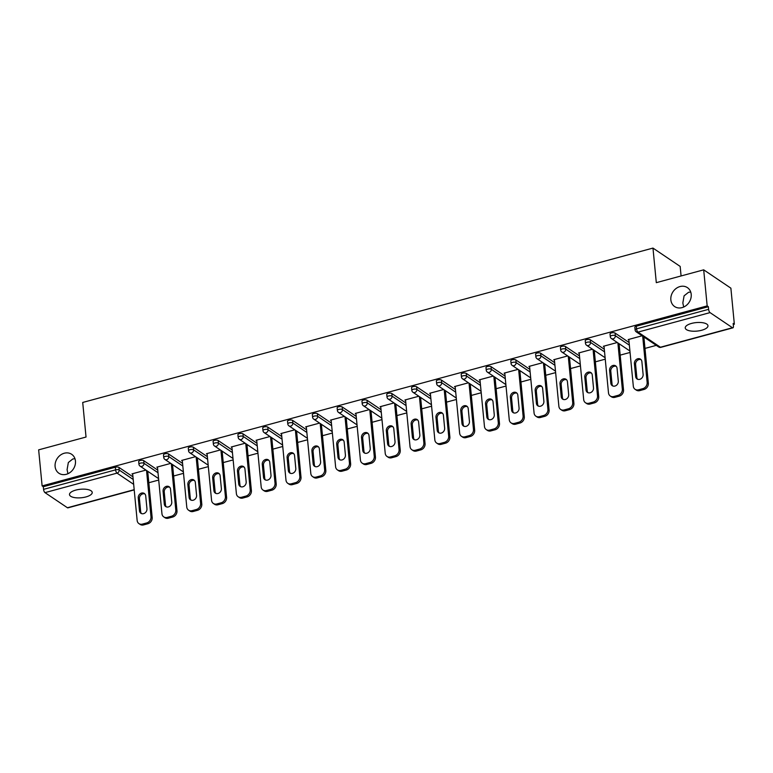 <?xml version="1.0" encoding="UTF-8"?>
<svg xmlns="http://www.w3.org/2000/svg" width="773" height="773" viewBox="0 0 773 773"><rect width="100%" height="100%" fill="white"/><g stroke="black" fill="none" stroke-linecap="round" stroke-linejoin="round"><path stroke-width="1.16" d="M75.454 461.017A11.421 9.643 124 0 1 70.169 472.409A11.421 9.643 124 0 1 58.903 473.24A11.421 9.643 124 0 1 55.105 466.525A11.421 9.643 124 0 1 60.391 455.133A11.421 9.643 124 0 1 71.667 454.302A11.421 9.643 124 0 1 75.454 461.017M691.207 294.339A11.421 9.643 124 0 1 685.912 305.731A11.421 9.643 124 0 1 674.645 306.562A11.421 9.643 124 0 1 670.848 299.847A11.421 9.643 124 0 1 676.143 288.455A11.421 9.643 124 0 1 687.41 287.624A11.421 9.643 124 0 1 691.207 294.339M74.962 458.708L72.788 458.978L68.343 462.515L67.087 469.675L67.947 473.714M690.714 292.03L688.53 292.3L684.086 295.837L682.839 302.997L683.69 307.036M701.671 330.264A11.421 4.271 174.5 0 0 707.962 325.742A11.421 4.271 174.5 0 0 691.526 323.423A11.421 4.271 174.5 0 0 685.236 327.936A11.421 4.271 174.5 0 0 701.671 330.264M85.929 496.933A11.421 4.271 174.5 0 0 92.219 492.42A11.421 4.271 174.5 0 0 75.783 490.101A11.421 4.271 174.5 0 0 69.493 494.614A11.421 4.271 174.5 0 0 85.929 496.933M681.081 275.961L680.163 266.414L652.972 248.085L82.711 402.453L86.035 437.035L38.65 449.857L42.119 485.917L707.169 305.895L703.691 269.835L730.881 288.165L734.35 324.225L733.162 323.423L733.413 326.061A2.677 1.024 74.9 0 1 732.93 327.839L660.886 347.338A2.677 1.024 74.9 0 1 660.422 347.232L732.466 327.733A2.677 1.024 74.9 0 0 732.93 327.839M148.822 482.729L158.707 480.043M173.625 476.013L183.52 473.327M198.439 469.298L208.323 466.621M223.242 462.583L233.137 459.906M248.056 455.867L257.94 453.191M272.859 449.152L282.754 446.475M297.673 442.436L307.557 439.76M322.476 435.721L332.371 433.044M347.29 429.005L357.174 426.329M372.093 422.29L381.978 419.613M396.897 415.574L406.791 412.898M421.71 408.859L431.595 406.183M446.514 402.144L456.408 399.467M471.327 395.428L481.212 392.752M496.131 388.713L506.025 386.036M520.944 381.997L530.829 379.321M545.748 375.282L555.642 372.605M570.551 368.566L580.446 365.89M595.365 361.851L605.249 359.174M620.168 355.136L630.063 352.459M644.982 348.42L656.287 345.357M733.268 324.525L734.35 324.225M710.039 312.611L637.996 332.11A2.677 1.024 74.9 0 1 636.566 328.834A2.677 1.005 174.5 0 0 635.097 329.897L634.846 327.259A2.677 1.005 -5.5 0 1 636.314 326.206L636.566 328.834L708.609 309.335A2.677 1.024 74.9 0 0 710.039 312.611L732.466 327.733M636.314 326.206L708.358 306.697L707.169 305.895M708.609 309.335L708.358 306.697M134.202 489.908L67.879 507.861A2.677 1.024 -105.1 0 1 67.425 507.745L44.989 492.633A2.677 1.024 -105.1 0 1 43.568 489.357L43.307 486.719L42.119 485.917M652.972 248.085L656.306 282.667L703.691 269.835M642.102 335.791L628.169 339.569L628.864 340.033M43.307 486.719L115.351 467.221A2.677 1.005 -5.5 0 1 118.926 467.375L132.946 476.835M143.73 460.66L143.981 463.298A2.677 1.005 -5.5 0 0 140.415 463.143A2.677 1.005 174.5 0 0 138.937 464.196L138.686 461.568A2.677 1.005 -5.5 0 1 140.155 460.505A2.677 1.005 -5.5 0 1 143.73 460.66L157.75 470.119M168.543 453.944L168.794 456.582A2.677 1.005 -5.5 0 0 165.219 456.428A2.677 1.005 174.5 0 0 163.741 457.481L163.489 454.853A2.677 1.005 -5.5 0 1 164.968 453.79A2.677 1.005 -5.5 0 1 168.543 453.944L182.563 463.404M193.347 447.229L193.598 449.867A2.677 1.005 -5.5 0 0 190.023 449.712A2.677 1.005 174.5 0 0 188.554 450.765L188.303 448.137A2.677 1.005 -5.5 0 1 189.772 447.074A2.677 1.005 -5.5 0 1 193.347 447.229L207.367 456.688M218.16 440.513L218.411 443.151A2.677 1.005 -5.5 0 0 214.836 442.997A2.677 1.005 174.5 0 0 213.358 444.05L213.106 441.422A2.677 1.005 -5.5 0 1 214.585 440.359A2.677 1.005 -5.5 0 1 218.16 440.513L232.18 449.973M242.964 433.798L243.215 436.436A2.677 1.005 -5.5 0 0 239.64 436.281A2.677 1.005 174.5 0 0 238.171 437.334L237.91 434.706A2.677 1.005 -5.5 0 1 239.388 433.643A2.677 1.005 -5.5 0 1 242.964 433.798L256.984 443.258M267.767 427.083L268.028 429.72A2.677 1.005 -5.5 0 0 264.453 429.566A2.677 1.005 174.5 0 0 262.975 430.619L262.723 427.991A2.677 1.005 -5.5 0 1 264.202 426.928A2.677 1.005 -5.5 0 1 267.767 427.083L281.797 436.542M292.581 420.367L292.832 423.005A2.677 1.005 -5.5 0 0 289.257 422.85A2.677 1.005 174.5 0 0 287.788 423.904L287.527 421.275A2.677 1.005 -5.5 0 1 289.005 420.212A2.677 1.005 -5.5 0 1 292.581 420.367L306.601 429.827M317.384 413.652L317.645 416.289A2.677 1.005 -5.5 0 0 314.07 416.135A2.677 1.005 174.5 0 0 312.592 417.188L312.34 414.56A2.677 1.005 -5.5 0 1 313.809 413.497A2.677 1.005 -5.5 0 1 317.384 413.652L331.414 423.111M342.197 406.936L342.449 409.574A2.677 1.005 -5.5 0 0 338.874 409.419A2.677 1.005 174.5 0 0 337.395 410.473L337.144 407.844A2.677 1.005 -5.5 0 1 338.622 406.782A2.677 1.005 -5.5 0 1 342.197 406.936L356.218 416.396M367.001 400.221L367.252 402.859A2.677 1.005 -5.5 0 0 363.687 402.704A2.677 1.005 174.5 0 0 362.208 403.757L361.957 401.129A2.677 1.005 -5.5 0 1 363.426 400.066A2.677 1.005 -5.5 0 1 367.001 400.221L381.021 409.68M391.814 393.505L392.066 396.143A2.677 1.005 -5.5 0 0 388.49 395.989A2.677 1.005 174.5 0 0 387.012 397.051L386.761 394.414A2.677 1.005 -5.5 0 1 388.239 393.351A2.677 1.005 -5.5 0 1 391.814 393.505L405.835 402.965M416.618 386.79L416.869 389.428A2.677 1.005 -5.5 0 0 413.294 389.273A2.677 1.005 174.5 0 0 411.825 390.336L411.574 387.698A2.677 1.005 -5.5 0 1 413.043 386.635A2.677 1.005 -5.5 0 1 416.618 386.79L430.638 396.249M441.431 380.084L441.683 382.712A2.677 1.005 -5.5 0 0 438.107 382.558A2.677 1.005 174.5 0 0 436.629 383.621L436.378 380.983A2.677 1.005 -5.5 0 1 437.856 379.92A2.677 1.005 -5.5 0 1 441.431 380.084L455.452 389.534M466.235 373.369L466.486 375.997A2.677 1.005 -5.5 0 0 462.911 375.842A2.677 1.005 174.5 0 0 461.442 376.905L461.181 374.267A2.677 1.005 -5.5 0 1 462.66 373.204A2.677 1.005 -5.5 0 1 466.235 373.369L480.255 382.819M491.039 366.653L491.299 369.281A2.677 1.005 -5.5 0 0 487.724 369.127A2.677 1.005 174.5 0 0 486.246 370.19L485.995 367.552A2.677 1.005 -5.5 0 1 487.473 366.489A2.677 1.005 -5.5 0 1 491.039 366.653L505.069 376.103M515.852 359.938L516.103 362.566A2.677 1.005 -5.5 0 0 512.528 362.411A2.677 1.005 174.5 0 0 511.059 363.474L510.798 360.836A2.677 1.005 -5.5 0 1 512.277 359.774A2.677 1.005 -5.5 0 1 515.852 359.938L529.872 369.388M540.656 353.222L540.916 355.851A2.677 1.005 -5.5 0 0 537.341 355.696A2.677 1.005 174.5 0 0 535.863 356.759L535.612 354.121A2.677 1.005 -5.5 0 1 537.08 353.058A2.677 1.005 -5.5 0 1 540.656 353.222L554.685 362.672M565.469 346.507L565.72 349.135A2.677 1.005 -5.5 0 0 562.145 348.981A2.677 1.005 174.5 0 0 560.667 350.043L560.415 347.406A2.677 1.005 -5.5 0 1 561.894 346.343A2.677 1.005 -5.5 0 1 565.469 346.507L579.489 355.957M590.272 339.791L590.524 342.42A2.677 1.005 -5.5 0 0 586.958 342.265A2.677 1.005 174.5 0 0 585.48 343.328L585.229 340.69A2.677 1.005 -5.5 0 1 586.697 339.627A2.677 1.005 -5.5 0 1 590.272 339.791L604.293 349.241M615.086 333.076L615.337 335.704A2.677 1.005 -5.5 0 0 611.762 335.55A2.677 1.005 174.5 0 0 610.284 336.613L610.032 333.975A2.677 1.005 -5.5 0 1 611.511 332.912A2.677 1.005 -5.5 0 1 615.086 333.076L629.106 342.526M617.298 342.507L603.355 346.285L604.061 346.748M592.485 349.222L578.552 353L579.248 353.464M567.682 355.938L553.748 359.716L554.444 360.179M542.868 362.653L528.935 366.421L529.631 366.895M518.065 369.368L504.131 373.137L504.827 373.61M493.251 376.084L479.318 379.852L480.014 380.326M468.448 382.799L454.514 386.568L455.21 387.041M443.634 389.515L429.701 393.283L430.406 393.757M418.831 396.23L404.897 399.999L405.593 400.472M394.027 402.946L380.084 406.714L380.789 407.187M369.214 409.661L355.28 413.429L355.976 413.903M344.41 416.376L330.477 420.145L331.173 420.618M319.597 423.092L305.664 426.86L306.359 427.334M294.793 429.807L280.86 433.576L281.556 434.049M269.98 436.523L256.047 440.291L256.742 440.765M245.176 443.238L231.243 447.007L231.939 447.48M220.363 449.954L206.43 453.722L207.135 454.195M195.559 456.669L181.626 460.437L182.322 460.911M170.756 463.385L156.813 467.153L157.518 467.626M145.942 470.1L132.009 473.868L132.705 474.342M642.846 388.645L638.556 389.805L639.744 390.607L644.035 389.447L642.846 388.645A5.353 4.522 -56 0 0 647.146 382.413L642.692 336.187M638.556 389.805A5.353 4.522 -56 0 1 635.087 389.302A5.353 4.522 -56 0 1 633.309 386.162L628.807 339.395M641.88 361.619A4.194 3.536 -56 0 0 640.479 359.155A4.194 3.536 -56 0 0 636.343 359.455A4.194 3.536 -56 0 0 634.401 363.639L635.638 376.49A4.194 3.536 -56 0 0 637.029 378.954A4.194 3.536 -56 0 0 641.175 378.644A4.194 3.536 -56 0 0 643.117 374.461L641.88 361.619M647.146 382.413L648.334 383.215L643.88 336.989M648.334 383.215A5.353 4.522 124 0 1 644.035 389.447M639.744 390.607A5.353 4.522 124 0 1 636.276 390.104L635.087 389.302M641.03 359.629A4.194 3.536 -56 0 0 637.203 360.527A4.194 3.536 -56 0 0 635.59 364.441L636.826 377.292A4.194 3.536 -56 0 0 637.677 379.282M618.042 395.361L613.743 396.52L614.931 397.322L619.231 396.163L618.042 395.361A5.353 4.522 -56 0 0 622.333 389.128L617.878 342.903M613.743 396.52A5.353 4.522 -56 0 1 610.274 396.018A5.353 4.522 -56 0 1 608.496 392.868L603.993 346.111M617.067 368.334A4.194 3.536 -56 0 0 615.675 365.871A4.194 3.536 -56 0 0 611.54 366.17A4.194 3.536 -56 0 0 609.597 370.354L610.834 383.205A4.194 3.536 -56 0 0 612.226 385.669A4.194 3.536 -56 0 0 616.361 385.36A4.194 3.536 -56 0 0 618.303 381.176L617.067 368.334M622.333 389.128L623.521 389.93L619.076 343.705M623.521 389.93A5.353 4.522 124 0 1 619.231 396.163M614.931 397.322A5.353 4.522 124 0 1 611.462 396.82L610.274 396.018M616.216 366.344A4.194 3.536 -56 0 0 612.4 367.243A4.194 3.536 -56 0 0 610.786 371.156L612.023 384.007A4.194 3.536 -56 0 0 612.863 385.998M593.229 402.076L588.939 403.235L590.128 404.037L594.418 402.878L593.229 402.076A5.353 4.522 -56 0 0 597.529 395.844L593.075 349.618M588.939 403.235A5.353 4.522 -56 0 1 585.47 402.733A5.353 4.522 -56 0 1 583.692 399.583L579.19 352.826M592.263 375.05A4.194 3.536 -56 0 0 590.862 372.586A4.194 3.536 -56 0 0 586.726 372.886A4.194 3.536 -56 0 0 584.784 377.069L586.021 389.921A4.194 3.536 -56 0 0 587.412 392.384A4.194 3.536 -56 0 0 591.558 392.075A4.194 3.536 -56 0 0 593.5 387.891L592.263 375.05M597.529 395.844L598.717 396.646L594.263 350.42M598.717 396.646A5.353 4.522 124 0 1 594.418 402.878M590.128 404.037A5.353 4.522 124 0 1 586.659 403.535L585.47 402.733M591.413 373.059A4.194 3.536 -56 0 0 587.586 373.958A4.194 3.536 -56 0 0 585.973 377.871L587.209 390.723A4.194 3.536 -56 0 0 588.06 392.713M568.426 408.791L564.126 409.951L565.314 410.753L569.614 409.593L568.426 408.791A5.353 4.522 -56 0 0 572.716 402.559L568.271 356.334M564.126 409.951A5.353 4.522 -56 0 1 560.657 409.448A5.353 4.522 -56 0 1 558.879 406.298L554.376 359.542M567.45 381.765A4.194 3.536 -56 0 0 566.058 379.301A4.194 3.536 -56 0 0 561.923 379.601A4.194 3.536 -56 0 0 559.981 383.785L561.217 396.636A4.194 3.536 -56 0 0 562.609 399.1A4.194 3.536 -56 0 0 566.744 398.791A4.194 3.536 -56 0 0 568.686 394.607L567.45 381.765M572.716 402.559L573.904 403.361L569.459 357.136M573.904 403.361A5.353 4.522 124 0 1 569.614 409.593M565.314 410.753A5.353 4.522 124 0 1 561.855 410.25L560.657 409.448M566.609 379.775A4.194 3.536 -56 0 0 562.783 380.674A4.194 3.536 -56 0 0 561.169 384.587L562.406 397.438A4.194 3.536 -56 0 0 563.256 399.428M543.612 415.507L539.322 416.666L540.511 417.468L544.801 416.309L543.612 415.507A5.353 4.522 -56 0 0 547.912 409.275L543.458 363.049M539.322 416.666A5.353 4.522 -56 0 1 535.853 416.164A5.353 4.522 -56 0 1 534.075 413.014L529.573 366.257M542.646 388.481A4.194 3.536 -56 0 0 541.255 386.017A4.194 3.536 -56 0 0 537.109 386.316A4.194 3.536 -56 0 0 535.167 390.5L536.404 403.351A4.194 3.536 -56 0 0 537.805 405.815A4.194 3.536 -56 0 0 541.941 405.506A4.194 3.536 -56 0 0 543.883 401.322L542.646 388.481M547.912 409.275L549.101 410.077L544.646 363.851M549.101 410.077A5.353 4.522 124 0 1 544.801 416.309M540.511 417.468A5.353 4.522 124 0 1 537.042 416.966L535.853 416.164M541.796 386.49A4.194 3.536 -56 0 0 537.979 387.389A4.194 3.536 -56 0 0 536.356 391.302L537.593 404.153A4.194 3.536 -56 0 0 538.443 406.144M518.809 422.222L514.509 423.382L515.697 424.184L519.997 423.024L518.809 422.222A5.353 4.522 -56 0 0 523.099 415.99L518.654 369.765M514.509 423.382A5.353 4.522 -56 0 1 511.05 422.879A5.353 4.522 -56 0 1 509.262 419.729L504.759 372.973M517.833 395.196A4.194 3.536 -56 0 0 516.441 392.732A4.194 3.536 -56 0 0 512.306 393.032A4.194 3.536 -56 0 0 510.364 397.216L511.6 410.067A4.194 3.536 -56 0 0 512.992 412.531A4.194 3.536 -56 0 0 517.127 412.222A4.194 3.536 -56 0 0 519.07 408.038L517.833 395.196M523.099 415.99L524.287 416.792L519.842 370.567M524.287 416.792A5.353 4.522 124 0 1 519.997 423.024M515.697 424.184A5.353 4.522 124 0 1 512.238 423.681L511.05 422.879M516.992 393.206A4.194 3.536 -56 0 0 513.166 394.104A4.194 3.536 -56 0 0 511.552 398.018L512.789 410.869A4.194 3.536 -56 0 0 513.639 412.859M493.995 428.938L489.705 430.097L490.894 430.899L495.184 429.74L493.995 428.938A5.353 4.522 -56 0 0 498.295 422.705L493.841 376.48M489.705 430.097A5.353 4.522 -56 0 1 486.236 429.595A5.353 4.522 -56 0 1 484.458 426.445L479.956 379.688M493.029 401.912A4.194 3.536 -56 0 0 491.638 399.448A4.194 3.536 -56 0 0 487.492 399.747A4.194 3.536 -56 0 0 485.55 403.931L486.787 416.782A4.194 3.536 -56 0 0 488.188 419.246A4.194 3.536 -56 0 0 492.324 418.937A4.194 3.536 -56 0 0 494.266 414.753L493.029 401.912M498.295 422.705L499.484 423.507L495.029 377.282M499.484 423.507A5.353 4.522 124 0 1 495.184 429.74M490.894 430.899A5.353 4.522 124 0 1 487.425 430.397L486.236 429.595M492.179 399.921A4.194 3.536 -56 0 0 488.362 400.82A4.194 3.536 -56 0 0 486.739 404.733L487.976 417.584A4.194 3.536 -56 0 0 488.826 419.575M469.192 435.653L464.902 436.813L466.09 437.615L470.38 436.455L469.192 435.653A5.353 4.522 -56 0 0 473.482 429.421L469.037 383.195M464.902 436.813A5.353 4.522 -56 0 1 461.433 436.31A5.353 4.522 -56 0 1 459.655 433.16L455.152 386.403M468.216 408.627A4.194 3.536 -56 0 0 466.824 406.163A4.194 3.536 -56 0 0 462.689 406.463A4.194 3.536 -56 0 0 460.747 410.647L461.983 423.498A4.194 3.536 -56 0 0 463.375 425.962A4.194 3.536 -56 0 0 467.51 425.652A4.194 3.536 -56 0 0 469.453 421.469L468.216 408.627M473.482 429.421L474.67 430.223L470.226 383.997M474.67 430.223A5.353 4.522 124 0 1 470.38 436.455M466.09 437.615A5.353 4.522 124 0 1 462.621 437.112L461.433 436.31M467.375 406.637A4.194 3.536 -56 0 0 463.549 407.535A4.194 3.536 -56 0 0 461.935 411.449L463.172 424.3A4.194 3.536 -56 0 0 464.022 426.29M444.378 442.369L440.088 443.528L441.277 444.33L445.577 443.171L444.378 442.369A5.353 4.522 -56 0 0 448.678 436.136L444.224 389.911M440.088 443.528A5.353 4.522 -56 0 1 436.619 443.026A5.353 4.522 -56 0 1 434.841 439.876L430.339 393.119M443.412 415.343A4.194 3.536 -56 0 0 442.021 412.879A4.194 3.536 -56 0 0 437.885 413.178A4.194 3.536 -56 0 0 435.943 417.362L437.18 430.213A4.194 3.536 -56 0 0 438.571 432.677A4.194 3.536 -56 0 0 442.707 432.368A4.194 3.536 -56 0 0 444.649 428.184L443.412 415.343M448.678 436.136L449.867 436.938L445.412 390.713M449.867 436.938A5.353 4.522 124 0 1 445.577 443.171M441.277 444.33A5.353 4.522 124 0 1 437.808 443.828L436.619 443.026M442.562 413.352A4.194 3.536 -56 0 0 438.745 414.251A4.194 3.536 -56 0 0 437.132 418.164L438.368 431.015A4.194 3.536 -56 0 0 439.209 433.006M419.575 449.084L415.285 450.244L416.473 451.046L420.763 449.886L419.575 449.084A5.353 4.522 -56 0 0 423.875 442.852L419.42 396.626M415.285 450.244A5.353 4.522 -56 0 1 411.816 449.741A5.353 4.522 -56 0 1 410.038 446.591L405.535 399.834M418.608 422.058A4.194 3.536 -56 0 0 417.207 419.594A4.194 3.536 -56 0 0 413.072 419.894A4.194 3.536 -56 0 0 411.13 424.077L412.367 436.929A4.194 3.536 -56 0 0 413.758 439.393A4.194 3.536 -56 0 0 417.903 439.083A4.194 3.536 -56 0 0 419.845 434.899L418.608 422.058M423.875 442.852L425.063 443.654L420.609 397.428M425.063 443.654A5.353 4.522 124 0 1 420.763 449.886M416.473 451.046A5.353 4.522 124 0 1 413.004 450.543L411.816 449.741M417.758 420.068A4.194 3.536 -56 0 0 413.932 420.966A4.194 3.536 -56 0 0 412.318 424.879L413.555 437.721A4.194 3.536 -56 0 0 414.405 439.721M394.771 455.799L390.471 456.959L391.66 457.761L395.96 456.601L394.771 455.799A5.353 4.522 -56 0 0 399.061 449.567L394.607 403.342M390.471 456.959A5.353 4.522 -56 0 1 387.002 456.457A5.353 4.522 -56 0 1 385.225 453.307L380.722 406.55M393.795 428.773A4.194 3.536 -56 0 0 392.404 426.31A4.194 3.536 -56 0 0 388.268 426.609A4.194 3.536 -56 0 0 386.326 430.793L387.563 443.644A4.194 3.536 -56 0 0 388.954 446.108A4.194 3.536 -56 0 0 393.09 445.799A4.194 3.536 -56 0 0 395.032 441.615L393.795 428.773M399.061 449.567L400.25 450.369L395.805 404.144M400.25 450.369A5.353 4.522 124 0 1 395.96 456.601M391.66 457.761A5.353 4.522 124 0 1 388.191 457.258L387.002 456.457M392.945 426.783A4.194 3.536 -56 0 0 389.128 427.682A4.194 3.536 -56 0 0 387.515 431.595L388.751 444.436A4.194 3.536 -56 0 0 389.592 446.436M369.958 462.515L365.668 463.674L366.856 464.476L371.146 463.317L369.958 462.515A5.353 4.522 -56 0 0 374.258 456.283L369.803 410.057M365.668 463.674A5.353 4.522 -56 0 1 362.199 463.172A5.353 4.522 -56 0 1 360.421 460.022L355.918 413.265M368.992 435.489A4.194 3.536 -56 0 0 367.59 433.025A4.194 3.536 -56 0 0 363.455 433.324A4.194 3.536 -56 0 0 361.513 437.508L362.75 450.359A4.194 3.536 -56 0 0 364.141 452.823A4.194 3.536 -56 0 0 368.286 452.514A4.194 3.536 -56 0 0 370.228 448.33L368.992 435.489M374.258 456.283L375.446 457.085L370.992 410.859M375.446 457.085A5.353 4.522 124 0 1 371.146 463.317M366.856 464.476A5.353 4.522 124 0 1 363.387 463.974L362.199 463.172M368.141 433.498A4.194 3.536 -56 0 0 364.315 434.397A4.194 3.536 -56 0 0 362.701 438.31L363.938 451.152A4.194 3.536 -56 0 0 364.788 453.152M345.154 469.23L340.854 470.39L342.043 471.192L346.343 470.032L345.154 469.23A5.353 4.522 -56 0 0 349.444 462.998L345 416.773M340.854 470.39A5.353 4.522 -56 0 1 337.395 469.887A5.353 4.522 -56 0 1 335.608 466.737L331.105 419.981M344.178 442.204A4.194 3.536 -56 0 0 342.787 439.74A4.194 3.536 -56 0 0 338.651 440.04A4.194 3.536 -56 0 0 336.709 444.224L337.946 457.075A4.194 3.536 -56 0 0 339.337 459.539A4.194 3.536 -56 0 0 343.473 459.23A4.194 3.536 -56 0 0 345.415 455.046L344.178 442.204M349.444 462.998L350.633 463.8L346.188 417.575M350.633 463.8A5.353 4.522 124 0 1 346.343 470.032M342.043 471.192A5.353 4.522 124 0 1 338.584 470.689L337.395 469.887M343.338 440.214A4.194 3.536 -56 0 0 339.511 441.103A4.194 3.536 -56 0 0 337.898 445.026L339.134 457.867A4.194 3.536 -56 0 0 339.985 459.867M320.341 475.946L316.051 477.105L317.239 477.907L321.529 476.748L320.341 475.946A5.353 4.522 -56 0 0 324.641 469.713L320.186 423.488M316.051 477.105A5.353 4.522 -56 0 1 312.582 476.603A5.353 4.522 -56 0 1 310.804 473.453L306.301 426.696M319.375 448.92A4.194 3.536 -56 0 0 317.983 446.456A4.194 3.536 -56 0 0 313.838 446.755A4.194 3.536 -56 0 0 311.896 450.939L313.133 463.781A4.194 3.536 -56 0 0 314.534 466.254A4.194 3.536 -56 0 0 318.669 465.945A4.194 3.536 -56 0 0 320.611 461.761L319.375 448.92M324.641 469.713L325.829 470.515L321.375 424.29M325.829 470.515A5.353 4.522 124 0 1 321.529 476.748M317.239 477.907A5.353 4.522 124 0 1 313.77 477.405L312.582 476.603M318.524 446.929A4.194 3.536 -56 0 0 314.708 447.818A4.194 3.536 -56 0 0 313.084 451.741L314.321 464.583A4.194 3.536 -56 0 0 315.171 466.583M295.537 482.661L291.237 483.821L292.426 484.623L296.726 483.463L295.537 482.661A5.353 4.522 -56 0 0 299.827 476.429L295.383 430.203M291.237 483.821A5.353 4.522 -56 0 1 287.778 483.318A5.353 4.522 -56 0 1 285.991 480.168L281.488 433.411M294.561 455.635A4.194 3.536 -56 0 0 293.17 453.171A4.194 3.536 -56 0 0 289.034 453.471A4.194 3.536 -56 0 0 287.092 457.655L288.329 470.496A4.194 3.536 -56 0 0 289.72 472.97A4.194 3.536 -56 0 0 293.856 472.661A4.194 3.536 -56 0 0 295.798 468.477L294.561 455.635M299.827 476.429L301.016 477.231L296.571 431.005M301.016 477.231A5.353 4.522 124 0 1 296.726 483.463M292.426 484.623A5.353 4.522 124 0 1 288.967 484.12L287.778 483.318M293.721 453.645A4.194 3.536 -56 0 0 289.894 454.534A4.194 3.536 -56 0 0 288.281 458.457L289.517 471.298A4.194 3.536 -56 0 0 290.368 473.298M270.724 489.377L266.434 490.536L267.622 491.338L271.912 490.179L270.724 489.377A5.353 4.522 -56 0 0 275.024 483.144L270.569 436.919M266.434 490.536A5.353 4.522 -56 0 1 262.965 490.034A5.353 4.522 -56 0 1 261.187 486.884L256.684 440.127M269.758 462.351A4.194 3.536 -56 0 0 268.366 459.887A4.194 3.536 -56 0 0 264.221 460.186A4.194 3.536 -56 0 0 262.279 464.37L263.516 477.212A4.194 3.536 -56 0 0 264.917 479.685A4.194 3.536 -56 0 0 269.052 479.376A4.194 3.536 -56 0 0 270.994 475.192L269.758 462.351M275.024 483.144L276.212 483.946L271.758 437.721M276.212 483.946A5.353 4.522 124 0 1 271.912 490.179M267.622 491.338A5.353 4.522 124 0 1 264.153 490.836L262.965 490.034M268.907 460.36A4.194 3.536 -56 0 0 265.091 461.249A4.194 3.536 -56 0 0 263.467 465.172L264.704 478.014A4.194 3.536 -56 0 0 265.554 480.014M245.92 496.092L241.63 497.252L242.819 498.054L247.109 496.894L245.92 496.092A5.353 4.522 -56 0 0 250.21 489.86L245.766 443.634M241.63 497.252A5.353 4.522 -56 0 1 238.161 496.749A5.353 4.522 -56 0 1 236.383 493.599L231.881 446.833M244.954 469.066A4.194 3.536 -56 0 0 243.553 466.602A4.194 3.536 -56 0 0 239.417 466.902A4.194 3.536 -56 0 0 237.475 471.086L238.712 483.927A4.194 3.536 -56 0 0 240.103 486.391A4.194 3.536 -56 0 0 244.239 486.091A4.194 3.536 -56 0 0 246.181 481.908L244.954 469.066M250.21 489.86L251.399 490.662L246.954 444.436M251.399 490.662A5.353 4.522 124 0 1 247.109 496.894M242.819 498.054A5.353 4.522 124 0 1 239.35 497.551L238.161 496.749M244.104 467.076A4.194 3.536 -56 0 0 240.277 467.965A4.194 3.536 -56 0 0 238.664 471.888L239.901 484.729A4.194 3.536 -56 0 0 240.751 486.729M221.107 502.808L216.817 503.967L218.005 504.769L222.305 503.61L221.107 502.808A5.353 4.522 -56 0 0 225.407 496.575L220.952 450.35M216.817 503.967A5.353 4.522 -56 0 1 213.348 503.465A5.353 4.522 -56 0 1 211.57 500.315L207.067 453.548M220.141 475.781A4.194 3.536 -56 0 0 218.749 473.318A4.194 3.536 -56 0 0 214.614 473.617A4.194 3.536 -56 0 0 212.672 477.801L213.908 490.642A4.194 3.536 -56 0 0 215.3 493.106A4.194 3.536 -56 0 0 219.435 492.807A4.194 3.536 -56 0 0 221.378 488.623L220.141 475.781M225.407 496.575L226.595 497.377L222.141 451.152M226.595 497.377A5.353 4.522 124 0 1 222.305 503.61M218.005 504.769A5.353 4.522 124 0 1 214.536 504.267L213.348 503.465M219.29 473.791A4.194 3.536 -56 0 0 215.474 474.68A4.194 3.536 -56 0 0 213.86 478.603L215.097 491.444A4.194 3.536 -56 0 0 215.938 493.435M196.303 509.523L192.013 510.682L193.202 511.484L197.492 510.315L196.303 509.523A5.353 4.522 -56 0 0 200.603 503.291L196.149 457.065M192.013 510.682A5.353 4.522 -56 0 1 188.544 510.18A5.353 4.522 -56 0 1 186.766 507.03L182.264 460.264M195.337 482.497A4.194 3.536 -56 0 0 193.936 480.033A4.194 3.536 -56 0 0 189.8 480.333A4.194 3.536 -56 0 0 187.858 484.516L189.095 497.358A4.194 3.536 -56 0 0 190.487 499.822A4.194 3.536 -56 0 0 194.632 499.522A4.194 3.536 -56 0 0 196.574 495.338L195.337 482.497M200.603 503.291L201.792 504.093L197.337 457.867M201.792 504.093A5.353 4.522 124 0 1 197.492 510.315M193.202 511.484A5.353 4.522 124 0 1 189.733 510.982L188.544 510.18M194.487 480.506A4.194 3.536 -56 0 0 190.66 481.395A4.194 3.536 -56 0 0 189.047 485.318L190.284 498.16A4.194 3.536 -56 0 0 191.134 500.15M171.5 516.238L167.2 517.398L168.388 518.2L172.688 517.031L171.5 516.238A5.353 4.522 -56 0 0 175.79 510.006L171.335 463.781M167.2 517.398A5.353 4.522 -56 0 1 163.731 516.895A5.353 4.522 -56 0 1 161.953 513.745L157.45 466.979M170.524 489.212A4.194 3.536 -56 0 0 169.132 486.748A4.194 3.536 -56 0 0 164.997 487.048A4.194 3.536 -56 0 0 163.055 491.232L164.291 504.073A4.194 3.536 -56 0 0 165.683 506.537A4.194 3.536 -56 0 0 169.818 506.238A4.194 3.536 -56 0 0 171.761 502.054L170.524 489.212M175.79 510.006L176.978 510.808L172.534 464.583M176.978 510.808A5.353 4.522 124 0 1 172.688 517.031M168.388 518.2A5.353 4.522 124 0 1 164.92 517.697L163.731 516.895M169.673 487.222A4.194 3.536 -56 0 0 165.857 488.111A4.194 3.536 -56 0 0 164.243 492.034L165.48 504.875A4.194 3.536 -56 0 0 166.321 506.866M146.686 522.954L142.396 524.113L143.585 524.915L147.875 523.746L146.686 522.954A5.353 4.522 -56 0 0 150.986 516.722L146.532 470.496M142.396 524.113A5.353 4.522 -56 0 1 138.927 523.611A5.353 4.522 -56 0 1 137.15 520.461L132.647 473.694M145.72 495.928A4.194 3.536 -56 0 0 144.319 493.464A4.194 3.536 -56 0 0 140.184 493.763A4.194 3.536 -56 0 0 138.241 497.947L139.478 510.789A4.194 3.536 -56 0 0 140.87 513.253A4.194 3.536 -56 0 0 145.015 512.953A4.194 3.536 -56 0 0 146.957 508.769L145.72 495.928M150.986 516.722L152.175 517.524L147.72 471.298M152.175 517.524A5.353 4.522 124 0 1 147.875 523.746M143.585 524.915A5.353 4.522 124 0 1 140.116 524.413L138.927 523.611M144.87 493.937A4.194 3.536 -56 0 0 141.044 494.826A4.194 3.536 -56 0 0 139.43 498.749L140.667 511.591A4.194 3.536 -56 0 0 141.517 513.581M635.097 329.897A2.677 2.677 0 0 0 636.266 331.859A2.677 2.261 124 0 0 637.996 332.11L660.422 347.232A2.677 2.261 124 0 1 658.693 346.98A2.677 2.677 0 0 0 660.886 347.338M67.425 507.745L134.183 489.676M133.671 484.342L117.032 473.124L44.989 492.633M43.568 489.357L115.602 469.858L115.351 467.221M118.926 467.375L119.177 470.013A2.677 2.261 -56 0 1 117.032 473.124A2.677 1.024 -105.1 0 1 115.602 469.858A2.677 1.005 -5.5 0 1 119.177 470.013L133.198 479.463M610.284 336.613A2.677 2.677 0 0 0 611.453 338.574A2.677 2.261 124 0 0 613.192 338.825A2.677 2.261 -56 0 0 615.337 335.704L629.357 345.164M585.48 343.328A2.677 2.677 0 0 0 586.649 345.289A2.677 2.261 124 0 0 588.379 345.541A2.677 2.261 -56 0 0 590.524 342.42L604.554 351.879M560.667 350.043A2.677 2.677 0 0 0 561.836 352.005A2.677 2.261 124 0 0 563.575 352.256A2.677 2.261 -56 0 0 565.72 349.135L579.74 358.595M535.863 356.759A2.677 2.677 0 0 0 537.032 358.72A2.677 2.261 124 0 0 538.762 358.972A2.677 2.261 -56 0 0 540.916 355.851L554.937 365.31M511.059 363.474A2.677 2.677 0 0 0 512.219 365.436A2.677 2.261 124 0 0 513.958 365.687A2.677 2.261 -56 0 0 516.103 362.566L530.123 372.026M486.246 370.19A2.677 2.677 0 0 0 487.415 372.151A2.677 2.261 124 0 0 489.145 372.402A2.677 2.261 -56 0 0 491.299 369.281L505.32 378.741M461.442 376.905A2.677 2.677 0 0 0 462.612 378.867A2.677 2.261 124 0 0 464.341 379.118A2.677 2.261 -56 0 0 466.486 375.997L480.506 385.456M436.629 383.621A2.677 2.677 0 0 0 437.798 385.582A2.677 2.261 124 0 0 439.537 385.833A2.677 2.261 -56 0 0 441.683 382.712L455.703 392.172M411.825 390.336A2.677 2.677 0 0 0 412.995 392.298A2.677 2.261 124 0 0 414.724 392.549A2.677 2.261 -56 0 0 416.869 389.428L430.899 398.887M387.012 397.051A2.677 2.677 0 0 0 388.181 399.013A2.677 2.261 124 0 0 389.921 399.264A2.677 2.261 -56 0 0 392.066 396.143L406.086 405.603M362.208 403.757A2.677 2.677 0 0 0 363.378 405.728A2.677 2.261 124 0 0 365.107 405.98A2.677 2.261 -56 0 0 367.252 402.859L381.282 412.318M337.395 410.473A2.677 2.677 0 0 0 338.564 412.444A2.677 2.261 124 0 0 340.304 412.695A2.677 2.261 -56 0 0 342.449 409.574L356.469 419.034M312.592 417.188A2.677 2.677 0 0 0 313.761 419.159A2.677 2.261 124 0 0 315.49 419.41A2.677 2.261 -56 0 0 317.645 416.289L331.665 425.749M287.788 423.904A2.677 2.677 0 0 0 288.947 425.875A2.677 2.261 124 0 0 290.687 426.126A2.677 2.261 -56 0 0 292.832 423.005L306.852 432.455M262.975 430.619A2.677 2.677 0 0 0 264.144 432.59A2.677 2.261 124 0 0 265.873 432.841A2.677 2.261 -56 0 0 268.028 429.72L282.048 439.17M238.171 437.334A2.677 2.677 0 0 0 239.34 439.296A2.677 2.261 124 0 0 241.07 439.557A2.677 2.261 -56 0 0 243.215 436.436L257.245 445.886M213.358 444.05A2.677 2.677 0 0 0 214.527 446.011A2.677 2.261 124 0 0 216.266 446.263A2.677 2.261 -56 0 0 218.411 443.151L232.431 452.601M188.554 450.765A2.677 2.677 0 0 0 189.723 452.727A2.677 2.261 124 0 0 191.453 452.978A2.677 2.261 -56 0 0 193.598 449.867L207.628 459.317M163.741 457.481A2.677 2.677 0 0 0 164.91 459.442A2.677 2.261 124 0 0 166.649 459.693A2.677 2.261 -56 0 0 168.794 456.582L182.815 466.032M138.937 464.196A2.677 2.677 0 0 0 140.106 466.158A2.677 2.261 124 0 0 141.836 466.409A2.677 2.261 -56 0 0 143.981 463.298L158.011 472.747M634.401 363.639L635.59 364.441M635.638 376.49L636.826 377.292M609.597 370.354L610.786 371.156M610.834 383.205L612.023 384.007M584.784 377.069L585.973 377.871M586.021 389.921L587.209 390.723M559.981 383.785L561.169 384.587M561.217 396.636L562.406 397.438M535.167 390.5L536.356 391.302M536.404 403.351L537.593 404.153M510.364 397.216L511.552 398.018M511.6 410.067L512.789 410.869M485.55 403.931L486.739 404.733M486.787 416.782L487.976 417.584M460.747 410.647L461.935 411.449M461.983 423.498L463.172 424.3M435.943 417.362L437.132 418.164M437.18 430.213L438.368 431.015M411.13 424.077L412.318 424.879M412.367 436.929L413.555 437.721M386.326 430.793L387.515 431.595M387.563 443.644L388.751 444.436M361.513 437.508L362.701 438.31M362.75 450.359L363.938 451.152M336.709 444.224L337.898 445.026M337.946 457.075L339.134 457.867M311.896 450.939L313.084 451.741M313.133 463.781L314.321 464.583M287.092 457.655L288.281 458.457M288.329 470.496L289.517 471.298M262.279 464.37L263.467 465.172M263.516 477.212L264.704 478.014M237.475 471.086L238.664 471.888M238.712 483.927L239.901 484.729M212.672 477.801L213.86 478.603M213.908 490.642L215.097 491.444M187.858 484.516L189.047 485.318M189.095 497.358L190.284 498.16M163.055 491.232L164.243 492.034M164.291 504.073L165.48 504.875M138.241 497.947L139.43 498.749M139.478 510.789L140.667 511.591M636.266 331.859L658.693 346.98M611.453 338.574L629.927 351.019M586.649 345.289L605.114 357.735M561.836 352.005L580.31 364.45M537.032 358.72L555.497 371.166M512.219 365.436L530.693 377.881M487.415 372.151L505.88 384.596M462.612 378.867L481.077 391.312M437.798 385.582L456.263 398.027M412.995 392.298L431.46 404.743M388.181 399.013L406.656 411.458M363.378 405.728L381.843 418.174M338.564 412.444L357.039 424.889M313.761 419.159L332.226 431.605M288.947 425.875L307.422 438.32M264.144 432.59L282.609 445.035M239.34 439.296L257.805 451.751M214.527 446.011L232.992 458.466M189.723 452.727L208.188 465.182M164.91 459.442L183.385 471.897M140.106 466.158L158.571 478.613"/></g></svg>
